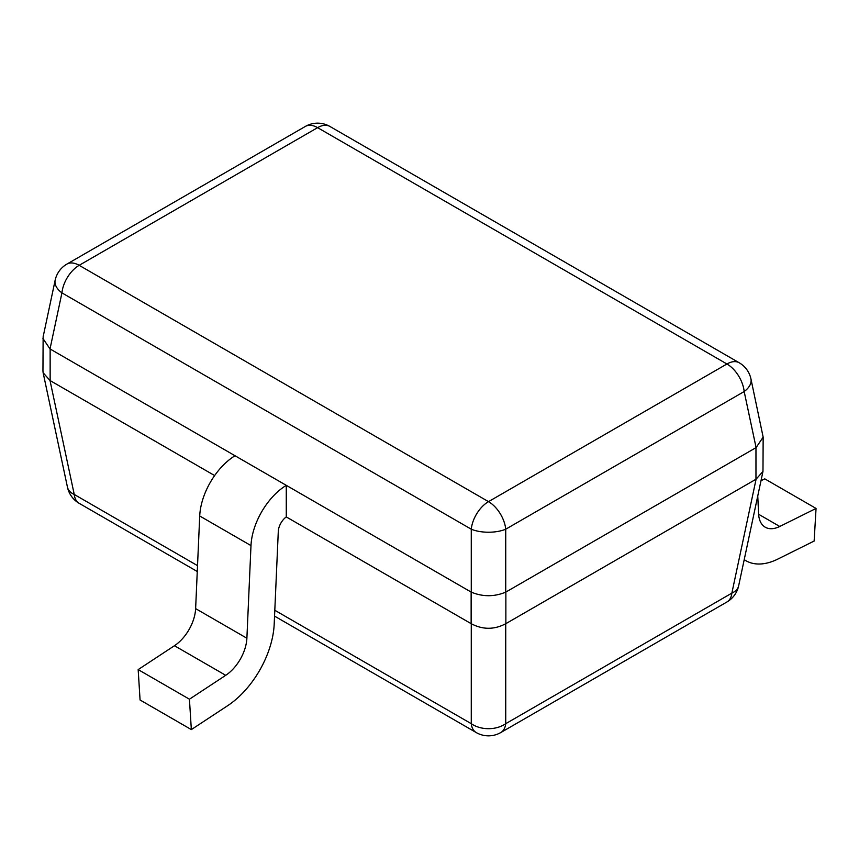 <?xml version="1.0" encoding="UTF-8"?>
<svg xmlns="http://www.w3.org/2000/svg" width="859" height="859" viewBox="0 0 859 859"><rect width="100%" height="100%" fill="white"/><g stroke="black" fill="none" stroke-linecap="round" stroke-linejoin="round"><path stroke-width="1.29" d="M756.092 447.603L744.173 391.543A24.557 13.969 168 0 0 750.949 378.926L763.157 437.156L756.092 447.603L505.736 592.141C494.247 596.887 482.758 596.887 471.269 592.141L50.015 348.937L61.934 292.876L471.269 529.198A24.557 14.173 -60 0 1 488.503 501.645A24.557 14.173 60 0 1 505.736 529.198L744.173 391.543A24.557 14.173 -120 0 0 726.939 363.991A24.557 14.173 -60 0 1 739.212 362.766L329.888 126.445A24.557 14.173 120 0 0 317.605 127.658A24.557 14.173 -120 0 0 305.332 126.445L66.895 264.1A24.557 14.173 60 0 1 79.168 265.324L488.503 501.645L726.939 363.991L317.605 127.658L79.168 265.324A24.557 14.173 120 0 0 61.934 292.876A24.557 13.969 -168 0 1 55.148 280.259L43.133 336.803L42.95 371.067L43.133 372.752L50.015 380.516L74.25 494.462A24.557 14.173 120 0 0 79.2 503.342A24.557 24.557 0 0 1 67.464 487.182A24.557 13.969 -12 0 0 74.25 494.462L197.527 565.641M50.015 348.937L42.95 338.489M50.144 349.012L50.144 380.591L214.643 475.564M286.272 516.914L286.272 485.346A51.561 29.764 120 0 0 250.989 545.594L199.718 515.991L195.627 608.623A32.223 18.608 120 0 1 174.452 645.721L138.17 669.601L140.071 699.999L191.342 729.592L227.635 705.711A70.889 40.931 -60 0 0 274.193 624.117L278.295 531.42A12.885 7.441 -60 0 1 286.272 516.914L471.269 623.731L471.269 723.686A24.557 17.395 0 0 0 505.736 723.686A24.557 14.173 60 0 1 500.776 732.555A24.557 24.557 0 0 1 476.219 732.555A24.557 14.173 -60 0 1 471.269 723.686L274.805 610.255M763.157 437.156L762.975 471.419L756.092 479.182L505.736 623.731C494.247 629.787 482.758 629.787 471.269 623.731M500.776 732.555L726.907 601.998A24.557 14.173 -120 0 0 731.857 593.129A24.557 13.969 12 0 0 738.643 585.849L762.975 471.419M744.216 559.628A70.889 40.931 120 0 0 745.902 560.702A70.889 40.931 120 0 0 777.857 559.069L814.139 541.041L816.05 508.442L779.757 526.47A32.223 18.608 -60 0 1 765.24 527.211A32.223 18.608 -60 0 1 758.594 513.822L757.756 495.954M816.05 508.442L764.778 478.85L760.999 480.729M199.718 515.991A51.561 29.764 -60 0 1 235.001 455.742L286.272 485.346M250.989 545.594L246.887 638.226A32.223 18.608 120 0 1 225.724 675.314L189.431 699.205L191.342 729.592M138.17 669.601L189.431 699.205M471.269 592.141L471.269 529.198A24.557 10.533 180 0 0 505.736 529.198L505.736 592.141M471.14 592.076L471.14 623.645M505.865 592.076L505.865 623.645M755.963 447.679L755.963 479.258M505.736 623.731L505.736 723.686L731.857 593.129L756.092 479.182M779.757 526.47L758.615 514.262M195.627 608.623L246.887 638.226M174.452 645.721L225.724 675.314M750.949 378.926A24.557 24.557 0 0 0 739.212 362.766M329.888 126.445A24.557 24.557 0 0 0 305.332 126.445M66.895 264.1A24.557 24.557 0 0 0 55.148 280.259M67.464 487.182L43.133 372.752M476.219 732.555L274.547 616.118M197.259 571.503L79.2 503.342M726.907 601.998A24.557 24.557 0 0 0 738.643 585.849M744.195 559.714L745.902 560.702"/></g></svg>
